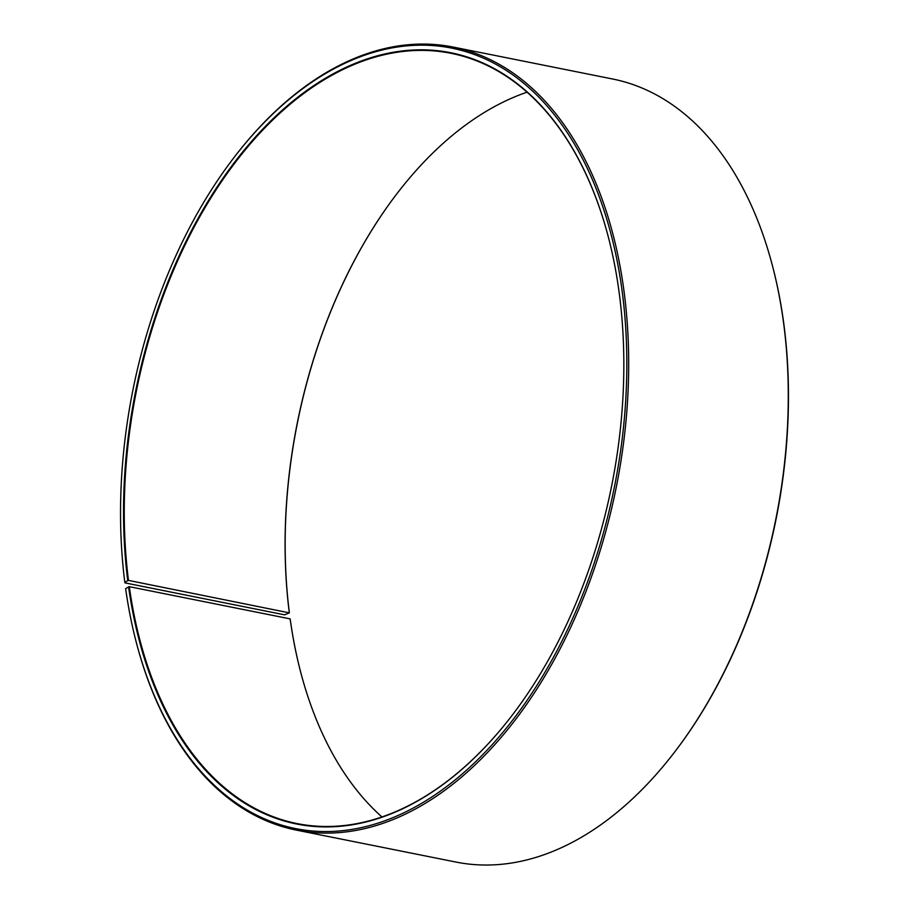 <?xml version="1.0" encoding="UTF-8"?>
<svg xmlns="http://www.w3.org/2000/svg" width="909" height="909" viewBox="0 0 909 909"><rect width="100%" height="100%" fill="white"/><g stroke="black" fill="none" stroke-linecap="round" stroke-linejoin="round"><path stroke-width="1.36" d="M512.449 714.906A392.745 242.339 101.3 0 1 296.982 823.554A392.745 242.339 101.3 0 1 129.305 586.68L125.635 588.577A397.983 245.566 101.3 0 0 136.395 642.765L136.623 643.64A399.29 246.373 101.3 0 0 296.311 830.099L455.909 862.05A399.29 246.373 101.3 0 0 675.08 751.448A399.29 246.373 101.3 0 0 784.012 326.217A399.29 246.373 101.3 0 0 772.377 265.462A399.29 246.373 101.3 0 0 612.689 79.015L453.091 47.052A399.29 246.373 101.3 0 1 624.403 294.266A399.29 246.373 101.3 0 1 296.311 830.099M381.939 816.941A392.745 242.339 101.3 0 1 300.731 672.353A392.745 242.339 101.3 0 1 290.13 618.881L129.305 586.68M300.777 672.535A393.267 242.658 101.3 0 1 290.198 619.154L290.13 618.881M772.377 265.462L772.605 266.337A397.983 245.566 101.3 0 1 784.206 326.899A397.983 245.566 101.3 0 1 675.626 750.732L675.08 751.448M289.369 612.871L128.476 580.397L124.794 582.214L124.987 582.885L284.597 614.836L289.369 612.871A393.267 242.658 101.3 0 1 396.551 194.196M124.794 582.214A397.983 245.566 101.3 0 1 233.374 158.371L233.92 157.655A399.29 246.373 101.3 0 1 453.091 47.052M233.374 158.371A397.983 245.566 101.3 0 1 622.574 294.539A397.983 245.566 101.3 0 1 441.138 790.603A397.983 245.566 101.3 0 1 136.395 642.765M127.737 580.51A393.267 242.658 101.3 0 1 307.026 90.309A393.267 242.658 101.3 0 1 608.178 236.397A393.267 242.658 101.3 0 1 619.631 296.243A393.267 242.658 101.3 0 1 512.335 715.053A393.267 242.658 101.3 0 1 128.578 586.794M128.476 580.397A392.745 242.339 101.3 0 1 451.194 53.347A392.745 242.339 101.3 0 1 608.223 236.579M289.289 612.598A392.745 242.339 101.3 0 1 396.449 194.344A392.745 242.339 101.3 0 1 527.061 92.173"/></g></svg>
